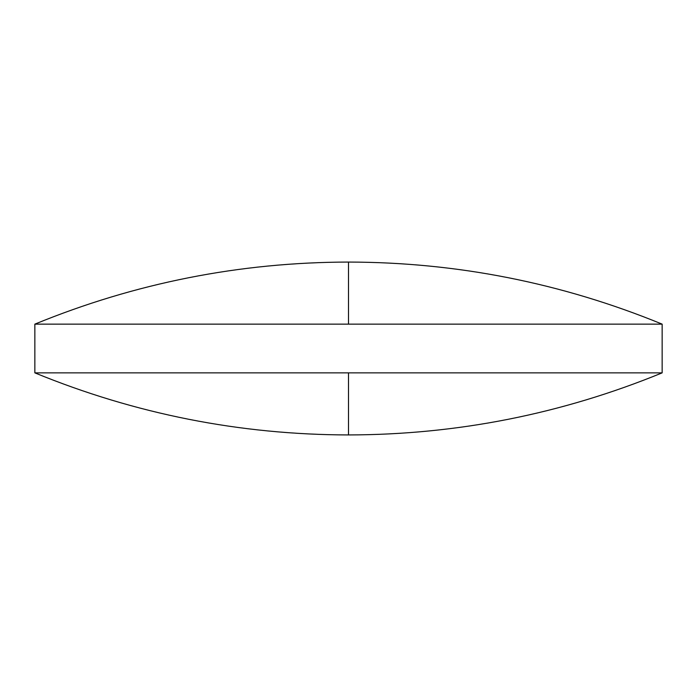 <?xml version="1.0" encoding="UTF-8"?>
<svg xmlns="http://www.w3.org/2000/svg" width="697" height="697" viewBox="0 0 697 697"><rect width="100%" height="100%" fill="white"/><g stroke="black" fill="none" stroke-linecap="round" stroke-linejoin="round"><path stroke-width="1.05" d="M662.15 324.14C561.651 282.965 457.101 262.272 348.5 262.063C239.899 262.272 135.349 282.965 34.85 324.14L662.15 324.14L662.15 372.86L34.85 372.86C135.349 414.035 239.899 434.728 348.5 434.937L348.5 372.86M34.85 324.14L34.85 372.86M348.5 262.063L348.5 324.14M348.5 434.937C457.101 434.728 561.651 414.035 662.15 372.86"/></g></svg>
